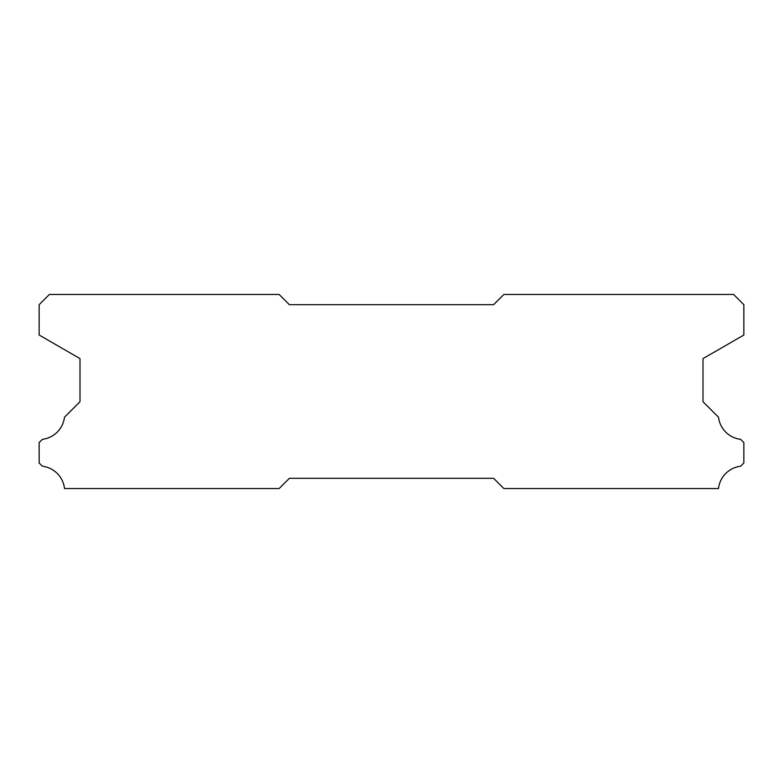 <?xml version="1.0" encoding="UTF-8"?>
<svg xmlns="http://www.w3.org/2000/svg" width="783" height="783" viewBox="0 0 783 783"><rect width="100%" height="100%" fill="white"/><g stroke="black" fill="none" stroke-linecap="round" stroke-linejoin="round"><path stroke-width="1.17" d="M279.159 294.477L49.358 294.477L39.15 304.685L39.15 335.026L80.003 358.604L80.003 401.708L64.48 417.241A25.33 25.33 0 0 1 42.38 439.341L39.15 442.561L39.15 462.988L42.351 466.218A25.33 25.33 0 0 1 64.5 488.523L279.159 488.523L289.367 478.315L493.633 478.315L503.841 488.523L718.5 488.523A25.33 25.33 0 0 1 740.649 466.218L743.85 462.988L743.85 442.561L740.62 439.341A25.33 25.33 0 0 1 718.52 417.241L702.997 401.708L702.997 358.604L743.85 335.026L743.85 304.685L733.642 294.477L503.841 294.477L493.633 304.685L289.367 304.685L279.159 294.477"/></g></svg>
